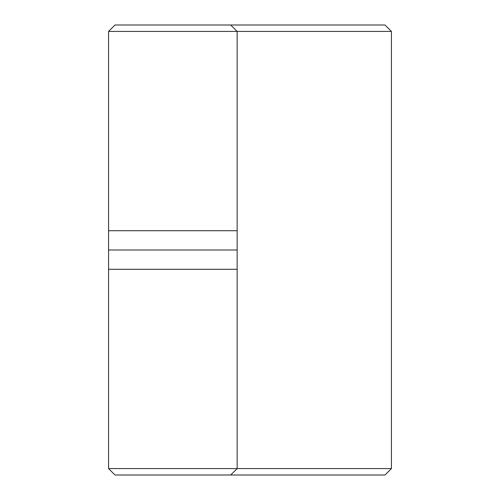 <?xml version="1.0" encoding="UTF-8"?>
<svg xmlns="http://www.w3.org/2000/svg" width="500" height="500" viewBox="0 0 500 500"><rect width="100%" height="100%" fill="white"/><g stroke="black" fill="none" stroke-linecap="round" stroke-linejoin="round"><path stroke-width="0.75" d="M108.569 468.569L108.569 31.431L237.144 31.431L230.712 25L385 25L391.431 31.431L237.144 31.431L237.144 468.569L391.431 468.569L385 475L115 475L108.569 468.569L237.144 468.569L230.712 475M108.569 230.712L237.144 230.712M108.569 269.288L237.144 269.288M108.569 31.431L115 25L230.712 25M108.569 250L237.144 250M391.431 31.431L391.431 468.569"/></g></svg>

